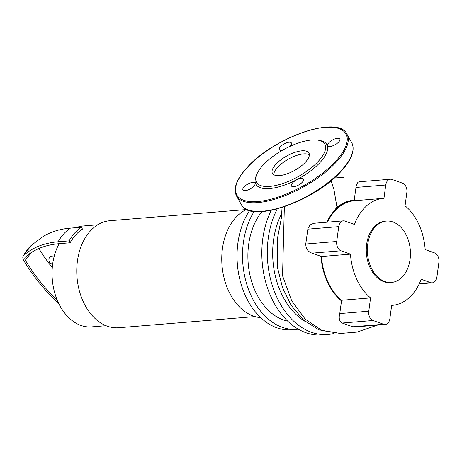 <?xml version="1.0" encoding="UTF-8"?>
<svg xmlns="http://www.w3.org/2000/svg" width="462" height="462" viewBox="0 0 462 462"><rect width="100%" height="100%" fill="white"/><g stroke="black" fill="none" stroke-linecap="round" stroke-linejoin="round"><path stroke-width="0.69" d="M246.621 209.378A55.613 38.768 85.3 0 0 235.707 217.614A55.613 38.768 85.3 0 0 224.099 278.095A55.613 38.768 85.3 0 0 260.73 317.683M246.223 209.569L109.944 220.72A53.696 37.434 85.3 0 0 90.229 231.127A53.696 37.434 85.3 0 0 79.822 292.446A53.696 37.434 85.3 0 0 118.699 327.749L254.978 316.597M97.765 224.792L83.339 225.976A50.624 35.297 85.3 0 0 76.143 227.662M82.484 229.123A50.624 35.297 85.3 0 0 75.716 234.887A50.624 35.297 85.3 0 0 70.132 242.781L69.075 240.881A52.928 36.896 -94.7 0 1 81.427 227.229L82.484 229.123M70.132 242.781L59.171 243.676A50.624 35.297 85.3 0 0 56.751 298.926A50.624 35.297 85.3 0 0 91.597 326.888L106.017 325.704M38.872 248.527A128.788 77.258 -137.9 0 0 52.281 267.648M59.171 243.676A126.773 76.051 -137.9 0 0 25.318 257.132A4.043 2.425 -137.9 0 0 24.977 257.594A4.043 2.425 -137.9 0 0 25.393 260.308A128.788 77.258 -137.9 0 0 57.461 300.675M69.075 240.881L58.114 241.782A129.135 77.466 -137.9 0 0 23.631 255.492A6.404 3.84 -137.9 0 0 23.1 256.191A6.404 3.84 -137.9 0 0 23.747 260.516A131.15 78.673 -137.9 0 0 59.096 304.204M58.114 241.782A52.928 36.896 -94.7 0 1 70.461 228.13A129.135 77.466 -137.9 0 0 42.671 236.792L31.318 245.368A52.928 42.267 47.9 0 0 23.631 255.492M70.461 228.13L81.427 227.229M52.714 263.738L51.911 263.802A3.835 2.674 -94.7 0 1 49.544 262.254A3.835 2.674 -94.7 0 1 49.105 258.35A3.835 2.674 -94.7 0 1 51.288 256.156L54.297 255.908M375.092 227.044A30.798 21.471 85.3 0 0 369.121 262.214A30.798 21.471 85.3 0 0 391.418 282.461A30.798 21.471 85.3 0 0 402.725 276.495A30.798 21.471 85.3 0 0 408.697 241.32A30.798 21.471 85.3 0 0 386.399 221.073A30.798 21.471 85.3 0 0 375.092 227.044M386.399 221.073L385.302 221.165A30.798 21.471 85.3 0 0 373.995 227.131A30.798 21.471 85.3 0 0 368.023 262.306A30.798 21.471 85.3 0 0 390.321 282.553L391.418 282.461M277.235 208.945A77.472 54.008 85.3 0 0 274.902 292.746A77.472 54.008 85.3 0 0 327.812 334.5A77.472 54.008 85.3 0 0 333.824 333.512M271.269 210.349A77.472 54.008 85.3 0 0 269.641 293.728A77.472 54.008 85.3 0 0 322.332 334.944L327.812 334.5M261.977 211.608A62.133 43.318 85.3 0 0 250.213 276.23A62.133 43.318 85.3 0 0 287.682 321.13M254.187 211.457A69.802 48.666 85.3 0 0 248.285 288.865A69.802 48.666 85.3 0 0 297.043 329.319A69.802 48.666 85.3 0 0 298.313 329.192M249.595 210.539A69.802 48.666 85.3 0 0 242.486 288.432A69.802 48.666 85.3 0 0 291.562 329.77L297.043 329.319M281.664 213.646A69.802 48.666 85.3 0 0 305.284 321.517M340.996 250.785L350.444 254.14L321.477 256.514L311.989 253.159L340.996 250.785A7.669 5.348 -94.7 0 1 336.723 241.487L305.752 244.023L307.969 228.28L310.094 224.954L313.773 223.296L343.37 220.865A7.669 5.348 -94.7 0 1 344.993 221.084L354.441 224.445A53.696 37.434 85.3 0 1 383.431 198.342A53.696 37.434 85.3 0 1 383.968 198.308L385.758 185.002A7.669 5.348 -94.7 0 1 390.407 179.233A7.669 5.348 -94.7 0 1 392.03 179.452L402.575 183.195A7.669 5.348 -94.7 0 1 406.849 192.492L405.058 205.798A53.696 37.434 85.3 0 1 425.179 249.572L434.627 252.933A7.669 5.348 -94.7 0 1 438.9 262.231L436.902 277.079A7.669 5.348 -94.7 0 1 432.253 282.848A7.669 5.348 -94.7 0 1 430.63 282.628L419.381 283.553M311.989 253.159C307.923 251.703 305.844 248.654 305.752 244.023M307.825 229.164L338.721 226.64A7.669 5.348 -94.7 0 1 343.37 220.865M338.721 226.64L336.723 241.487M354.21 200.086L356.156 186.307L356.779 184.009L358.033 182.219L359.182 181.785L390.407 179.233M355.007 200.67L355.093 200.017A54.343 37.89 -94.7 0 0 354.418 200.063L347.672 201.247L344.196 202.541L336.942 207.063L334.136 210.961A54.343 37.89 -94.7 0 1 354.418 200.063M385.216 324.486L354.4 327.009L352.737 326.79L342.192 323.042L373.048 320.518L383.593 324.266A7.669 5.348 -94.7 0 0 385.216 324.486A7.669 5.348 -94.7 0 0 389.864 318.716L391.655 305.411A53.696 37.434 85.3 0 0 392.192 305.37A53.696 37.434 85.3 0 0 421.182 279.273L430.63 282.628M342.192 323.042C339.379 321.408 338.571 318.26 339.772 313.594L341.51 300.947A54.343 37.89 -94.7 0 1 321.009 256.346M326.865 222.216A54.343 37.89 -94.7 0 1 334.136 210.961M331.029 180.723L333.991 189.709L336.942 207.063M327.454 222.17A53.696 37.434 -94.7 0 1 354.469 200.716L383.431 198.342M341.51 300.947L341.597 300.288A53.696 37.434 -94.7 0 1 321.477 256.514M341.597 300.288L370.564 297.921L368.774 311.221L339.772 313.594M350.444 254.14A53.696 37.434 85.3 0 0 370.564 297.921M373.048 320.518A7.669 5.348 -94.7 0 1 368.774 311.221M279.475 175.606A20.9 8.206 150.8 0 1 272.447 173.406A20.9 8.206 150.8 0 1 280.596 160.037A20.9 8.206 150.8 0 1 301.917 150.803A20.9 8.206 150.8 0 1 308.939 153.009A20.9 8.206 150.8 0 1 300.797 166.372A20.9 8.206 150.8 0 1 279.475 175.606M273.735 174.705A20.9 8.206 150.8 0 1 284.072 161.833A20.9 8.206 150.8 0 1 303.638 153.886A20.9 8.206 150.8 0 1 309.378 154.787M318.382 140.223L320.154 140.558A40.656 15.956 150.8 0 1 317.238 165.327A40.656 15.956 150.8 0 1 269.56 188.56A40.656 15.956 150.8 0 1 255.971 176.426L256.618 174.746A39.12 15.356 150.8 0 1 311.694 139.998A39.12 15.356 150.8 0 1 318.382 140.223A39.12 15.356 150.8 0 1 315.575 164.056A39.12 15.356 150.8 0 1 269.698 186.417A39.12 15.356 150.8 0 1 256.618 174.746M302.344 182.167A6.901 2.708 150.8 0 1 296.096 186.122A6.901 2.708 150.8 0 1 291.383 185.938A6.901 2.708 150.8 0 1 292.475 182.975A6.901 2.708 150.8 0 1 298.723 179.013A6.901 2.708 150.8 0 1 303.436 179.198A6.901 2.708 150.8 0 1 302.344 182.167M245.258 190.627A6.901 2.708 150.8 0 1 242.943 189.899A6.901 2.708 150.8 0 1 245.628 185.487A6.901 2.708 150.8 0 1 252.674 182.438A6.901 2.708 150.8 0 1 254.995 183.166A6.901 2.708 150.8 0 1 252.304 187.578A6.901 2.708 150.8 0 1 245.258 190.627M282.282 150.323A6.901 2.708 150.8 0 1 279.331 149.676A6.901 2.708 150.8 0 1 280.428 146.708A6.901 2.708 150.8 0 1 286.671 142.752A6.901 2.708 150.8 0 1 291.383 142.937A6.901 2.708 150.8 0 1 290.292 145.905A6.901 2.708 150.8 0 1 289.749 146.454M337.508 138.248A6.901 2.708 150.8 0 1 339.83 138.975A6.901 2.708 150.8 0 1 337.139 143.387A6.901 2.708 150.8 0 1 330.099 146.437A6.901 2.708 150.8 0 1 327.777 145.709A6.901 2.708 150.8 0 1 330.469 141.297A6.901 2.708 150.8 0 1 337.508 138.248M25.393 260.308A50.624 18.544 149.3 0 1 32.08 252.056M355.977 187.439L385.758 185.002M281.052 207.848L281.618 216.718L277.402 238.681L277.593 267.954L282.519 287.664L291.1 305.203L303.505 319.975L318.705 329.816L340.378 333.472L322.101 330.538L305.215 319.155L291.626 300.664L282.542 275.745L284.355 206.78M383.593 324.266L352.737 326.79M351.784 142.804A63.282 24.844 150.8 0 1 341.764 169.976A63.282 24.844 150.8 0 1 262.578 211.221A63.282 24.844 150.8 0 1 241.308 204.545L236.486 195.928A63.282 24.844 150.8 0 0 257.761 202.599A63.282 24.844 150.8 0 0 336.942 161.353A63.282 24.844 150.8 0 0 346.968 134.182L351.784 142.804C355.226 149.988 351.888 159.228 341.782 170.536C315.765 200.97 249.734 224.266 241.308 204.545M246.714 168.093A62.514 24.538 150.8 0 1 324.942 127.35A62.514 24.538 150.8 0 1 336.053 160.782A62.514 24.538 150.8 0 1 257.831 201.53A62.514 24.538 150.8 0 1 246.714 168.093M23.1 256.191L31.318 245.368M432.253 282.848L419.207 283.916M340.378 333.472L356.901 332.12L377.483 325.121M334.153 178.049L343.607 177.275M391.655 305.417L392.192 305.37M346.968 134.182C338.548 114.466 272.505 137.757 246.494 168.191C236.382 179.499 233.05 188.744 236.486 195.928"/></g></svg>
